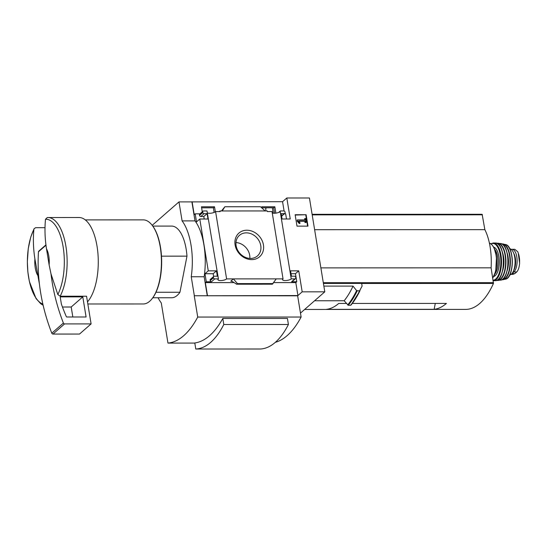 <?xml version="1.0" encoding="UTF-8"?>
<svg xmlns="http://www.w3.org/2000/svg" width="547" height="547" viewBox="0 0 547 547"><rect width="100%" height="100%" fill="white"/><g stroke="black" fill="none" stroke-linecap="round" stroke-linejoin="round"><path stroke-width="0.82" d="M201.617 207.812L213.371 207.805L214.13 212.434M261.931 207.792L273.685 207.792L274.573 213.255M300.474 313.103L324.795 291.825L302.183 291.831L297.93 295.551L207.272 295.742L204.161 276.748A46.851 20.26 90 0 0 195.012 220.885L191.901 201.891L178.978 201.898L152.196 225.323M191.901 201.891L282.56 201.699L286.813 197.987L309.431 197.98L324.795 291.825M207.101 211.593L218.431 278.895L214.759 278.895A1.197 1.005 -131.2 0 1 213.501 277.78L213.426 277.329A1.197 1.005 -131.2 0 1 214.321 276.214L217.337 276.214L216.462 270.847L208.277 270.854L199.785 219.012L207.969 219.012L207.094 213.645L204.079 213.645A1.197 1.005 -131.2 0 1 202.814 212.53L202.746 212.086A1.197 1.005 -131.2 0 1 203.634 210.964L206.998 210.964L207.101 211.593M215.58 211.586L220.174 211.586L220.072 210.964L265.131 210.951L267.312 210.951L267.415 211.573L272.03 211.573L283.045 278.874L233.391 278.888L230.786 281.172L232.454 281.568L236.619 284.208L237.453 283.613L233.391 278.888L226.602 278.895L215.58 211.586A4.54 1.45 -9.3 0 1 211.867 213.063A4.54 1.45 -9.3 0 1 207.641 213.022M213.371 207.805L214.527 206.793L215.347 211.792M219.354 211.586L220.072 210.964M202.281 211.839L201.453 206.793L214.527 206.793M261.979 208.086L261.767 206.78L274.84 206.78L275.886 213.139M302.183 291.831L298.744 270.827L290.56 270.833L291.435 276.194L294.45 276.194A1.197 1.005 -131.2 0 1 295.708 277.308L295.783 277.76A1.197 1.005 -131.2 0 1 294.888 278.874L291.223 278.874L280.201 211.573A4.54 1.45 -9.3 0 1 276.488 213.043A4.54 1.45 -9.3 0 1 272.262 213.009M280.201 211.573L280.385 210.944L283.763 210.944A1.197 1.005 -131.2 0 1 285.028 212.065L285.096 212.51A1.197 1.005 -131.2 0 1 284.208 213.624L281.192 213.624L282.067 218.991L290.252 218.991L286.813 197.987M273.685 207.792L274.84 206.78M278.662 212.455L280.385 210.944M246.854 230.219A15.713 13.251 48.8 0 0 238.198 252.27A15.713 13.251 48.8 0 0 262.738 252.27A15.713 13.251 48.8 0 0 246.854 230.219M284.337 213.815L285.65 213.815L286.498 218.991M282.56 201.699L284.084 210.992M192.093 201.727L194.219 214.684L195.183 213.843L199.997 213.836M297 226.137L295.134 214.739L306.122 214.739L307.988 226.137L297 226.137M283.045 278.874A4.54 1.45 170.7 0 0 282.56 279.695A4.54 1.45 170.7 0 0 286.334 280.508A4.54 1.45 170.7 0 0 291.223 278.874M218.431 278.895A4.54 1.45 170.7 0 0 217.938 279.708A4.54 1.45 170.7 0 0 221.713 280.529A4.54 1.45 170.7 0 0 226.602 278.895M161.488 256.153L186.978 256.146A35.835 15.494 90 0 0 171.676 226.089L152.784 226.089M37.538 275.079A16.725 7.234 90 0 1 34.899 258.963L39.418 284.071A191.115 161.187 -131.2 0 1 38.468 251.798A1.197 1.005 -131.2 0 1 38.769 251.148L45.962 244.858M44.984 227.682L35.685 227.682L34.126 228.639L33.893 229.384C32.977 239.005 33.312 248.864 34.899 258.963M207.272 295.742L194.342 295.749L191.238 276.755A46.851 20.26 -90 0 0 182.089 220.892L178.978 201.898M275.339 342.326A116.299 50.297 -90 0 0 301.117 317.034L297.643 295.804L194.342 295.749M164.503 321.944L167.963 343.085A116.299 50.297 -90 0 0 197.727 317.062L194.247 295.831M213.72 276.433L210.431 279.305A1.197 1.005 -131.2 0 0 210.144 280.201L210.219 280.652A1.197 1.005 -131.2 0 0 211.477 281.767L206.308 281.767L205.337 282.614L207.463 295.571M206.308 281.767L204.988 273.726L208.277 270.854M195.183 213.843L196.503 221.884L199.785 219.012M276.256 278.881L272.351 284.119M291.025 273.705L295.455 273.698L296.775 281.746L291.606 281.746L294.888 278.874M295.489 278.655L292.207 281.527A1.197 1.005 -131.2 0 1 291.606 281.746M204.988 273.726L213.173 273.726L213.631 276.508M203.033 211.183L199.751 214.055A1.197 1.005 -131.2 0 0 199.457 214.957L199.532 215.402A1.197 1.005 -131.2 0 0 200.79 216.523L203.805 216.516L204.216 219.012M222.267 210.964L224.865 206.745L221.487 210.964M224.865 206.745L260.495 206.739L265.131 210.951M194.807 343.078L167.963 343.085M301.117 317.034L197.727 317.062M195.785 349.02L260.399 349.007A103.445 44.738 -90 0 0 288.419 324.501L287.428 318.443L222.807 318.463A116.299 50.297 -90 0 1 194.794 342.969L195.785 349.02A103.445 44.738 -90 0 0 223.798 324.515L222.807 318.463M323.865 286.108L353.034 286.102L356.596 290.607L359.536 290.915L362.1 286.102L361.663 283.408L323.421 283.421M351.092 304.952L350.613 305.247L351.092 304.952A99.91 43.206 90 0 0 360.015 290.621L351.03 305.048M357.177 290.915A100.217 43.343 90 0 1 348.248 305.247L350.613 305.247A100.217 43.343 90 0 0 359.536 290.915L360.015 290.607M348.248 305.247L344.159 300.741L314.593 300.747M158.097 297.759A46.851 20.26 -90 0 0 161.283 302.949L164.394 321.944M204.161 276.748L191.238 276.755M195.012 220.885L182.089 220.892M155.977 292.262L179.942 292.255L186.978 256.146M179.942 292.255A35.835 15.494 90 0 1 171.696 297.753L152.804 297.759M353.034 286.102A95.438 41.271 90 0 1 344.159 300.741M304.645 309.452L465.6 309.411A92.928 40.191 -90 0 0 493.462 283.435L491.11 267.839A42.283 18.283 -90 0 0 484.854 229.651L482.153 214.362A92.928 40.191 -90 0 0 480.41 214.274L312.105 214.315M320.877 267.886L491.11 267.839M346.408 303.441L338.73 303.441A92.928 40.191 -90 0 1 326.436 309.342L434.14 309.315A92.928 40.191 -90 0 0 446.427 303.414L352.316 303.435M314.621 229.692L484.854 229.651M435.289 303.414L434.14 309.315M46.495 248.823A16.725 7.234 90 0 1 49.134 264.939L46.495 248.823C44.916 238.848 44.581 228.981 45.49 219.244L47.274 217.542A44.437 19.213 90 0 1 47.91 217.515A44.437 19.213 90 0 1 65.893 246.232A44.437 19.213 90 0 1 60.163 296.221L57.818 294.518L51.008 273.931L49.134 264.939M87.493 301.882A44.437 19.213 90 0 0 97.038 246.225A44.437 19.213 90 0 0 79.055 217.508L47.274 217.542M60.163 296.221L86.563 296.214L91.096 323.906L64.58 323.913A1.197 1.005 -131.2 0 1 63.39 323.051A191.115 161.187 -131.2 0 1 51.008 273.931M85.27 219.894L143.239 219.88A42.044 18.181 90 0 1 151.963 225.029A42.044 18.181 90 0 1 160.257 247.053A42.044 18.181 90 0 1 151.984 298.819A42.044 18.181 90 0 1 143.266 303.975L87.835 303.988M151.963 225.029L152.298 225.453A41.565 17.976 90 0 1 160.497 247.223A41.565 17.976 90 0 1 152.312 298.402L151.984 298.819M288.419 324.501L223.798 324.515M249.842 258.41A13.668 11.528 48.8 0 0 235.969 242.547M246.341 232.858A13.668 11.528 48.8 0 0 239.436 235.354A13.668 11.528 48.8 0 0 239.757 253.234A13.668 11.528 48.8 0 0 257.439 255.934A13.668 11.528 48.8 0 0 259.49 241.644A13.668 11.528 48.8 0 0 246.341 232.858M295.182 215.039L306.122 214.739M305.787 215.033L307.599 226.137M304.966 219.901L304.741 218.54L305.561 218.54L306.183 222.335L305.363 222.335L305.137 220.974L298.724 220.974L300.132 223.094L299.619 223.313L297.452 220.728L297.315 219.901L304.966 219.901M304.576 219.901L304.741 218.54M300.132 223.094L299.284 223.607L297.117 221.022L297.315 219.901M306.183 222.335L305.021 222.629L304.802 221.268L298.942 221.268M305.021 222.629L305.363 222.335M295.455 273.698L298.744 270.827M296.775 281.746L295.811 282.594L297.93 295.551M213.173 273.726L216.462 270.847M205.337 282.614L233.966 282.608M273.76 282.594L295.811 282.594M203.805 216.516L207.094 213.645M237.453 283.613L273.083 283.599M39.418 284.071A191.115 161.187 -131.2 0 0 51.794 333.191A1.197 1.005 -131.2 0 0 52.984 334.06L79.506 334.053L91.096 323.906M60.273 297.329A0.479 0.403 -131.2 0 1 60.628 296.877L82.795 296.871L86.091 316.986L66.816 316.986A0.479 0.403 -131.2 0 1 66.344 316.665A185.857 156.75 -131.2 0 1 61.38 304.07L60.273 297.329M62.454 307.017L71.199 307.011L82.795 296.871M71.199 307.011L72.833 316.986M273.247 213.214L272.358 207.792M266.615 207.792A5.258 1.675 170.7 0 0 265.698 208.981L266.02 210.951M514.795 249.316L517.708 251.709L518.207 252.81L519.602 263.278C519.253 267.428 518.289 270.327 516.717 271.955L514.83 273.603L512.922 274.348L511.11 274.362M511.288 249.439A11.706 5.06 90 0 1 512.06 249.302A11.706 5.06 90 0 1 517.045 258.902A11.706 5.06 90 0 1 513.859 271.962L511.971 273.609A11.706 5.06 90 0 1 511.787 273.76M509.749 248.721A13.142 5.682 90 0 1 515.083 261.835A13.142 5.682 90 0 1 509.756 274.95M513.742 253.357A10.414 4.506 90 0 1 513.742 270.307M42.871 304.105A42.721 18.475 90 0 1 28.054 273.363A42.721 18.475 90 0 1 33.893 229.384M356.596 290.607A99.91 43.206 90 0 1 347.673 304.959M323.304 282.71L493.538 282.669M312.193 214.868L482.427 214.821M312.118 214.403L482.153 214.362M361.67 283.469L493.462 283.435M45.49 219.244A42.721 18.475 90 0 1 63.131 246.841A42.721 18.475 90 0 1 57.818 294.518M210.144 280.201L213.426 277.329M210.219 280.652L213.501 277.78M211.477 281.767L214.759 278.895M230.786 281.172L231.73 281.172M200.79 216.523L204.079 213.645M199.532 215.402L202.814 212.53M199.457 214.957L202.746 212.086M281.568 215.935L284.208 213.624M236.858 284.125L272.495 284.119M38.468 251.798L46.003 245.2M52.984 334.06L64.58 323.913M51.794 333.191L63.39 323.051M60.273 297.192L60.628 296.877M516.717 271.955L513.859 271.962M514.83 273.603L511.971 273.609M492.779 278.033L495.732 271.244L496.519 256.693L494.132 247.935L491.774 244.509L489.394 243.094A18.872 8.164 90 0 1 496.361 257.74A18.872 8.164 90 0 1 492.744 277.821M492.471 245.494A18.393 7.952 90 0 1 496.779 261.487A18.393 7.952 90 0 1 492.751 277.849M494.83 249.548A13.853 5.99 90 0 1 498.05 261.835A13.853 5.99 90 0 1 494.83 274.122M493.729 247.148A14.81 6.407 90 0 1 499.329 261.835A14.81 6.407 90 0 1 493.736 276.529M491.097 243.935A18.393 7.952 90 0 1 500.806 259.476A18.393 7.952 90 0 1 493.141 280.221M490.871 243.771L493.38 242.971A18.872 8.164 90 0 1 501.517 261.835A18.872 8.164 90 0 1 493.394 280.707L495.479 280.645A18.817 8.137 90 0 0 503.438 261.835A18.817 8.137 90 0 0 495.466 243.025L495.466 243.025C505.927 242.294 505.934 281.377 495.479 280.645M499.452 245.665A18.577 8.034 90 0 1 503.541 261.835A18.577 8.034 90 0 1 499.459 278.013M502.44 252.352A14.571 6.304 90 0 1 502.447 271.319M497.148 243.497A18.379 7.945 90 0 1 505.606 261.835A18.379 7.945 90 0 1 497.155 280.18M496.874 243.367A18.619 8.055 90 0 1 498.249 243.237A18.619 8.055 90 0 1 505.948 261.835A18.619 8.055 90 0 1 498.255 280.433A18.619 8.055 90 0 1 496.888 280.303L500.573 280.146A18.345 7.931 90 0 0 507.992 261.835A18.345 7.931 90 0 0 500.56 243.531C510.317 243.743 510.324 279.92 500.573 280.146M504.464 246.588A18.106 7.829 90 0 1 504.478 277.083M507.028 252.673A14.092 6.092 90 0 1 507.035 270.997M502.249 244.188A17.654 7.637 90 0 1 510.036 261.835A17.654 7.637 90 0 1 502.255 279.49M501.968 244.017A17.887 7.733 90 0 1 503.329 244.017A17.887 7.733 90 0 1 510.392 261.835A17.887 7.733 90 0 1 503.336 279.654A17.887 7.733 90 0 1 501.975 279.654M501.948 244.003L505.449 244.495A17.442 7.542 90 0 1 512.19 261.835A17.442 7.542 90 0 1 505.455 279.175L501.955 279.667M509.264 248.051A16.971 7.343 90 0 1 509.271 275.613M518.556 253.938A13.737 5.942 90 0 1 519.623 260.837M34.112 228.632L30.776 237.008L28.273 248.543L27.35 261.712L27.863 271.996L29.394 281.555L36.04 298.539L40.799 303.79L43.131 305.24M281.609 216.202L284.809 213.405M236.619 284.208L272.372 284.194M514.795 249.302L512.06 249.302M493.38 242.971L495.466 243.025M500.56 243.531L496.861 243.36M505.449 244.495C514.453 245.699 514.46 277.965 505.455 279.175M519.65 262.15L518.2 252.81"/></g></svg>

